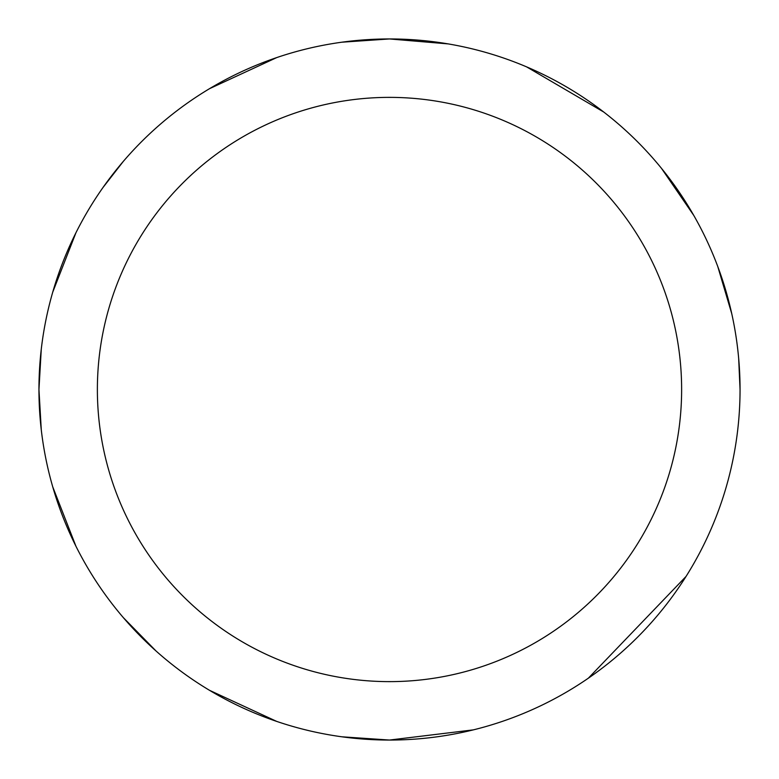 <?xml version="1.0" encoding="UTF-8"?>
<svg xmlns="http://www.w3.org/2000/svg" width="779" height="779" viewBox="0 0 779 779"><rect width="100%" height="100%" fill="white"/><g stroke="black" fill="none" stroke-linecap="round" stroke-linejoin="round"><path stroke-width="1.17" d="M97.375 389.5A292.125 292.125 0 0 1 535.562 136.51A292.125 292.125 0 0 1 535.562 642.49A292.125 292.125 0 0 1 97.375 389.5M41.268 349.265L38.95 389.5A350.55 350.55 0 0 1 389.5 38.95A350.55 350.55 0 0 1 740.05 389.5A350.55 350.55 0 0 1 389.5 740.05A350.55 350.55 0 0 1 38.95 389.5L41.268 429.735M52.738 486.856L75.933 546.215M123.316 617.611L156.043 651.001M209.561 690.34L276.788 721.442M341.952 736.807L389.5 740.05L473.369 729.865M588.359 678.188L686.075 576.402M740.05 389.5L738.667 358.34M731.773 313.771L717.751 266.476M693.777 215.432L661.449 168.303M603.754 112.04L526.614 66.877M448.266 43.906L389.5 38.95L341.952 42.193M276.788 57.558L209.561 88.66M123.316 161.389L103.052 187.427M75.933 232.785L52.738 292.144"/></g></svg>
